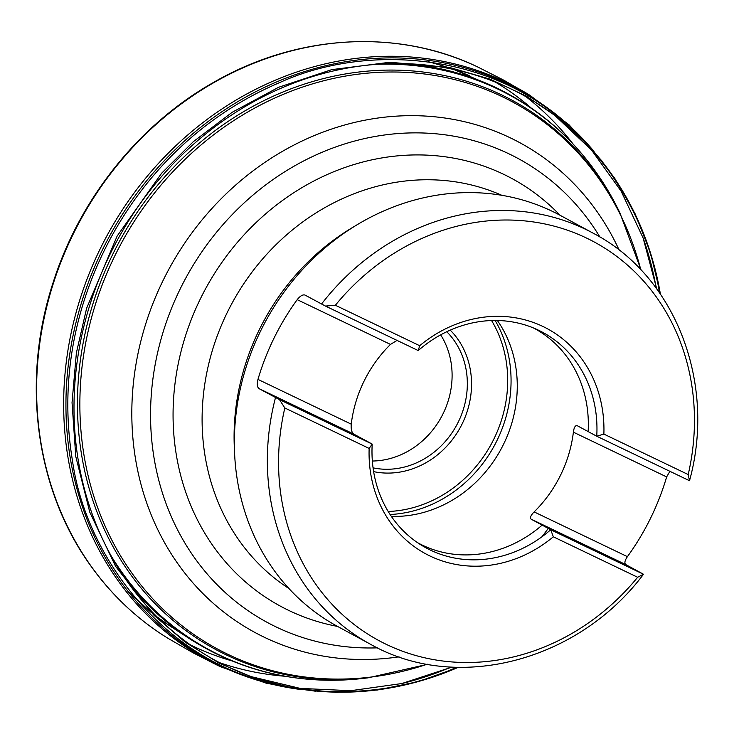 <?xml version="1.0" encoding="UTF-8"?>
<svg xmlns="http://www.w3.org/2000/svg" width="734" height="734" viewBox="0 0 734 734"><rect width="100%" height="100%" fill="white"/><g stroke="black" fill="none" stroke-linecap="round" stroke-linejoin="round"><path stroke-width="1.1" d="M353.559 433.977L258.928 388.57L279.461 399.599L372.202 444.098A122.532 109.375 118.4 0 0 421.233 545.068A122.532 109.375 118.4 0 0 550.729 529.755L531.132 519.167C529.755 517.754 530.765 515.332 534.141 511.91A122 108.889 118.4 0 0 573.382 432.17C574.006 427.445 575.263 425.27 577.153 425.647L596.751 436.225A122.532 109.375 118.4 0 0 537.756 329.85A122.532 109.375 118.4 0 0 418.224 350.568L325.483 306.078L304.949 295.04C302.766 294.417 300.178 295.949 297.206 299.656A233.751 208.639 118.4 0 0 257.964 379.405L351.237 424.151C350.87 429.014 351.641 432.289 353.559 433.977L372.202 444.098L369.147 448.437L284.82 407.976L279.461 399.599M643.461 574.245L637.653 577.263L553.326 536.802L550.729 529.755L643.461 574.245L625.763 564.574L531.132 519.167M689.483 480.715L596.751 436.225L603.871 434.088L688.198 474.549L689.483 480.715M325.483 306.078L335.365 305.252A226.522 202.189 -61.6 0 1 586.503 238.045A226.522 202.189 -61.6 0 1 688.198 474.549M637.653 577.263A226.522 202.189 -61.6 0 1 386.515 644.47A226.522 202.189 -61.6 0 1 284.82 407.976M643.47 574.282C578.254 661.499 456.731 693.263 370.642 644.342L337.64 626.469A233.751 208.639 -61.6 0 1 263.066 326.089A233.751 208.639 -61.6 0 1 552.106 211.218A233.751 208.639 -61.6 0 1 560.216 215.356L593.228 233.228A233.751 208.639 -61.6 0 0 585.117 229.091A233.751 208.639 -61.6 0 0 321.529 304.023M669.885 471.311L666.646 476.916L573.382 432.17M534.141 511.91L627.414 556.656A233.751 208.639 118.4 0 0 666.646 476.916M627.414 556.656C624.772 560.547 624.221 563.189 625.763 564.574M258.928 388.57C257.166 387.066 256.845 384.01 257.964 379.405M497.386 320.51A122 108.889 -61.6 0 1 501.038 449.125A122 108.889 -61.6 0 1 391.341 516.378M417.352 542.545A122 108.889 118.4 0 0 418.27 543.041A122 108.889 118.4 0 0 422.5 545.206A122 108.889 118.4 0 0 542.123 525.122M397.039 340.402L390.479 344.411A122 108.889 118.4 0 0 351.237 424.151M588.145 431.592A122 108.889 118.4 0 0 534.435 328.474A122 108.889 118.4 0 0 533.517 327.988M418.224 350.568L419.692 345.714A127.927 114.192 -61.6 0 1 542.976 326.492A127.927 114.192 -61.6 0 1 603.871 434.088M373.065 467.842A80.052 71.455 118.4 0 0 456.686 425.114A80.052 71.455 118.4 0 0 446.758 331.731M440.657 334.86A80.052 71.455 -61.6 0 1 441.446 416.866A80.052 71.455 -61.6 0 1 372.349 461.025M450.236 330.135A83.254 74.308 -61.6 0 1 460.466 427.16A83.254 74.308 -61.6 0 1 373.624 471.632M553.326 536.802A127.927 114.192 -61.6 0 1 430.032 556.023A127.927 114.192 -61.6 0 1 369.147 448.437M335.365 305.252L419.692 345.714M370.642 644.342A233.751 208.639 -61.6 0 1 275.507 397.544M157.269 617.074A314.069 280.333 118.4 0 0 171.114 626.735L189.794 638.874A315.849 281.92 -61.6 0 1 125.743 579.401M404.975 63.647A315.849 281.92 -61.6 0 1 489.789 84.777A315.849 281.92 -61.6 0 1 496.872 88.043M469.421 75.767A314.069 280.333 118.4 0 0 453.759 69.464L496.946 88.08C549.867 113.99 590.072 154.021 617.588 208.162A315.418 281.544 118.4 0 0 498.184 89.236A315.418 281.544 118.4 0 0 377.221 64.289M111.1 555.812A315.418 281.544 118.4 0 0 219.714 655.159A315.418 281.544 118.4 0 0 362.972 678.436L367.899 677.867A312.06 278.544 -61.6 0 1 226.164 654.838A312.06 278.544 -61.6 0 1 164.93 176.701A312.06 278.544 -61.6 0 1 619.799 212.603L617.588 208.162M399.039 656.82A278.406 248.505 -61.6 0 1 264.488 637.341A278.406 248.505 -61.6 0 1 212.796 207.52A278.406 248.505 -61.6 0 1 619.193 250.184M640.8 269.773A310.785 277.406 118.4 0 0 189.078 155.562A310.785 277.406 118.4 0 0 227.953 654.352A310.785 277.406 118.4 0 0 427.243 664.206M599.889 237.009A263.699 235.375 118.4 0 0 509.029 153.874A263.699 235.375 118.4 0 0 180.362 288.59A263.699 235.375 118.4 0 0 276.223 626.992A263.699 235.375 118.4 0 0 377.45 647.847M337.493 626.396A243.137 217.025 -61.6 0 1 189.308 324.74A243.137 217.025 -61.6 0 1 503.588 174.279A243.137 217.025 -61.6 0 1 560.079 215.282M501.854 195.317A224.145 200.07 118.4 0 0 231.926 303.426A224.145 200.07 118.4 0 0 288.948 588.549M234.43 449.355A224.145 200.07 -61.6 0 1 355.485 225.76M388.194 511.488A122.642 109.467 118.4 0 0 491.376 443.896A122.642 109.467 118.4 0 0 491.578 320.547M495.129 320.483A125.202 111.751 -61.6 0 1 494.404 445.538A125.202 111.751 -61.6 0 1 390.084 514.497M390.479 344.411L297.206 299.656M660.38 294.031A321.831 287.26 118.4 0 0 305.417 78.868A321.831 287.26 118.4 0 0 84.061 487.715A321.831 287.26 118.4 0 0 458.273 667.334M659.435 292.664C651.875 244.22 631.451 198.905 598.164 156.709M660.453 294.132L650.517 252.799L635.139 213.86L614.587 178.068L589.264 146.121L559.647 118.633L526.324 96.145L489.917 79.098L450.125 67.62L389.919 62.262L331.731 69.638L278.553 87.309L232.183 112.284L193.271 141.717L161.618 173.242L117.146 236.054L86.603 308.317L76.391 352.843L72.042 402.636L75.776 456.502L89.787 512.204L115.642 566.419L153.745 615.046L185.115 642.085L219.282 663.252L256.331 678.867L295.536 688.639L336.135 692.382L377.34 690.024L418.352 681.62L458.392 667.334M309.262 690.309C362.991 695.08 412.104 687.409 456.612 667.289M568.575 126.046C489.917 52.05 365.431 43.489 279.938 82.465C192.014 119.835 140.543 184.188 112.385 234.963C84.089 286.232 56.601 365.193 72.501 460.842C85.63 555.335 161.636 656.811 267.415 682.29M594.045 151.433A324.465 289.618 118.4 0 0 109.1 236.926A324.465 289.618 118.4 0 0 302.601 689.74M656.224 288.196A325.327 290.38 118.4 0 0 643.452 238.899M530.131 95.42A325.327 290.38 118.4 0 0 529.792 95.218A325.327 290.38 118.4 0 0 106.944 235.761A325.327 290.38 118.4 0 0 220.402 666.674A325.327 290.38 118.4 0 0 220.76 666.839L193.565 653.076L168.095 638.378A325.327 290.38 118.4 0 1 79.905 221.118A325.327 290.38 118.4 0 1 477.504 66.877L503.744 80.171L530.131 95.42M402.847 683.299A325.327 290.38 118.4 0 0 451.107 667.05M573.006 143.91A325.327 290.38 118.4 0 0 525.957 96.677M219.53 662.655A325.327 290.38 118.4 0 0 284.801 676.234M530.93 107.742A320.308 285.902 118.4 0 0 495.404 82.107M190.629 645.03A320.308 285.902 118.4 0 0 231.513 660.774M541.995 536.737L548.867 527.682M689.529 480.669C716.522 382.864 675.363 275.856 593.228 233.228M446.217 66.849L428.408 61.702M128.028 591.448L150.965 612.193M157.287 617.083L171.114 626.735M189.794 638.874C241.926 672.069 299.656 685.253 362.972 678.436M619.799 212.603L641.112 270.103M427.702 664.288L367.899 677.867M555.363 115.917L591.604 150.14L621.157 191.216L643.103 237.935L656.756 288.912M251.716 676.766L300.188 688.4L350.733 690.694L401.856 683.538L451.997 667.096M529.792 95.218L569.098 124.863L602.522 161.608M220.402 666.674L266.717 683.372L315.748 691.272M477.504 66.877C397.287 28.277 296.793 34.259 213.612 82.373C139.579 124.22 80.309 197.877 53.536 281.287C21.02 379.129 35.067 488.339 90.227 565.097C111.476 595.035 137.432 619.459 168.095 638.378"/></g></svg>

